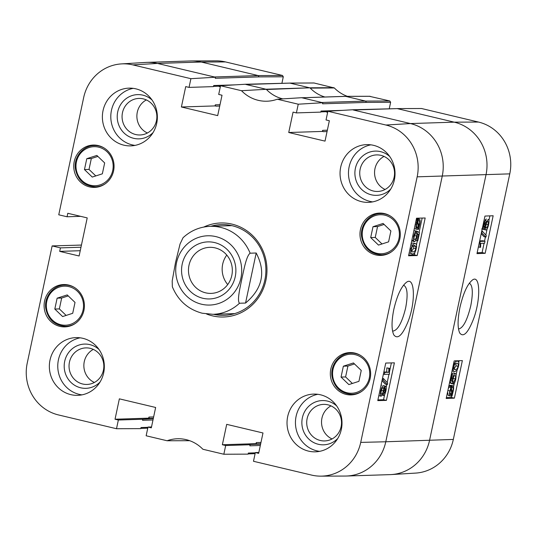 <?xml version="1.0" encoding="UTF-8"?>
<svg xmlns="http://www.w3.org/2000/svg" width="537" height="537" viewBox="0 0 537 537"><rect width="100%" height="100%" fill="white"/><g stroke="black" fill="none" stroke-linecap="round" stroke-linejoin="round"><path stroke-width="0.81" d="M97.895 156.421L91.324 158.536L89.014 169.424L95.787 175.935M86.779 158.684L96.868 155.435L104.668 162.933L102.352 173.82L92.27 177.069L84.463 169.571L86.779 158.684L91.324 158.536M84.463 169.571L89.014 169.424M97.412 186.755A21.178 20.164 -91.8 0 0 98.278 186.916M96.942 145.305A21.178 20.164 -91.8 0 0 96.089 145.52M384.123 224.446L377.558 226.56L375.242 237.448L382.015 243.959M373.007 226.708L383.096 223.459L390.896 230.964L388.587 241.845L378.498 245.094L370.698 237.596L373.007 226.708L377.558 226.56M370.698 237.596L375.242 237.448M383.64 254.78A21.178 20.164 -91.8 0 0 384.505 254.941M383.17 213.33A21.178 20.164 -91.8 0 0 382.317 213.545M385.217 388.238L385.432 390.822L384.076 393.453L383.848 390.889L385.284 388.244M383.022 387.66C383.619 387.781 383.727 388.842 383.351 390.842C382.868 392.896 382.29 394.01 381.612 394.185C381.008 394.071 380.901 392.997 381.29 390.97C381.794 388.902 382.371 387.801 383.022 387.66L383.123 387.667M383.841 385.774L385.626 386.197C386.398 386.325 386.506 387.848 385.949 390.768C385.244 393.735 384.479 395.313 383.64 395.487L383.129 393.138L381.189 396.225C380.283 396.071 380.149 394.326 380.787 390.976C381.572 387.62 382.465 385.834 383.458 385.626C384.13 385.64 384.331 386.653 384.083 388.66L385.741 386.21L383.693 385.727M383.64 395.487L382.304 395.185M381.189 396.225L378.82 395.635M381.028 385.271L381.679 385.204M387.66 383.015L387.325 384.613L383.089 380.115L383.431 378.525L387.66 383.015M382.008 380.652L385.277 384.123L387.325 384.613M382.169 379.894L383.089 380.115M382.505 378.303L383.431 378.525M384.814 372.409L388.768 372.282L388.855 368.355L389.459 368.335L389.466 374.222L384.398 374.383L384.814 372.409L383.807 372.168M383.868 371.886L388.768 372.282M386.721 371.799L386.815 367.872L388.855 368.355M386.815 367.872L389.459 368.335M383.391 374.148L384.398 374.383M416.47 226.822L418.229 227.238L417.074 227.869M416.92 227.809L417.249 227.889C416.41 227.755 416.222 226.547 416.685 224.258L417.471 221.862L418.229 227.238M418.826 220.553C419.692 220.687 419.887 221.902 419.397 224.204L418.591 226.627L417.833 221.231L419.021 220.573M416.954 229.353C415.893 229.111 415.678 227.426 416.296 224.312L417.524 219.049L417.705 220.324L419.128 219.089C420.202 219.277 420.417 220.976 419.78 224.184L418.538 229.447L418.357 228.171L416.954 229.353L414.329 228.587M417.457 229.192L418.538 229.447M416.007 220.687L417.35 221.002M416.249 219.566L417.182 219.787M416.41 218.787L417.524 219.049M416.517 218.807L419.323 219.109L417.088 218.599M414.369 241.67L413.45 240.428L413.732 236.226C414.43 233.172 415.262 231.427 416.242 231.004L415.86 233.078L414.249 236.199C413.839 238.3 414.007 239.421 414.759 239.569C415.517 239.435 416.141 238.274 416.631 236.099L417.236 231.326L419.498 232.803L417.799 240.804L417.209 240.818L418.571 234.407L417.397 233.575L417.068 236.609C416.35 239.683 415.45 241.375 414.369 241.67L411.725 240.845M414.054 237.461L414.779 234.468M415.88 232.971L416.766 233.186M416.229 231.091L417.236 231.326M415.698 240.462L417.209 240.818M417.39 234.125L418.571 234.407M413.886 230.688L416.242 231.004M411.604 251.329L413.665 248.141L413.624 245.61M414.322 245.503L415.813 246.47L415.712 248.631C415.43 250.618 414.51 251.712 412.96 251.92C411.476 251.806 411.013 250.759 411.57 248.785C411.845 246.812 412.765 245.718 414.322 245.503L414.906 245.557M411.886 251.665L412.342 251.866M412.523 253.961C410.812 254.014 410.322 252.296 411.06 248.806L412.356 245.134L414.752 243.469C416.477 243.415 416.96 245.141 416.215 248.638C415.524 252.075 414.289 253.847 412.523 253.961L409.16 252.92M411.134 243.63L412.711 242.986L415.309 243.516L412.711 242.986M377.914 399.897L383.552 399.716L384.653 394.527M386.237 387.07L386.788 384.485M387.204 382.532L388.969 374.235M389.486 371.799L391.372 362.918M408.704 255.041L414.342 254.86L414.873 252.363M416.45 244.939L417.33 240.818M419.088 232.534L422.163 218.062M386.405 400.394L377.766 400.609L385.747 363.059L394.386 362.837L386.405 400.394L383.552 399.716M417.195 255.545L408.556 255.76L416.537 218.203L425.176 217.988L417.195 255.545L414.342 254.86M403.475 285.221L403.676 285.254C407.429 287.302 408.086 294.887 405.636 308.01C401.965 322.831 397.669 330.53 392.735 331.121L392.742 331.101M393.796 309.493C391.473 321.294 391.466 329.752 393.775 334.846C397.709 339.827 402.535 335.242 408.248 321.106C415.94 301.19 414.712 275.521 406.301 282.428C401.186 286.671 397.024 295.692 393.796 309.493M353.205 109.998L397.252 108.615L352.447 109.776L327.885 111.24L385.902 125.027A43.309 41.228 88.2 0 1 417.162 176.834L360.716 442.394A43.309 41.228 88.2 0 1 320.743 476.144A43.309 41.228 88.2 0 1 311.494 475.07L253.484 461.283L255.33 452.577L258.847 452.463M152.065 100.036A22.131 21.071 -91.8 0 0 122.711 101.788A22.131 21.071 -91.8 0 0 123.698 132.659A22.131 21.071 -91.8 0 0 153.105 132.525M156.455 120.738A18.285 17.406 88.2 0 1 140.056 134.975A18.285 17.406 88.2 0 1 122.074 117.261A18.285 17.406 88.2 0 1 138.882 98.425A18.285 17.406 88.2 0 1 156.455 120.738M133.163 88.35A28.877 27.494 -91.8 0 0 111.454 110.36A28.877 27.494 -91.8 0 0 134.995 145.399M146.346 99.929A18.285 17.406 -91.8 0 0 136.888 116.784A18.285 17.406 -91.8 0 0 147.406 132.995M99.036 349.506A22.131 21.071 -91.8 0 0 69.682 351.252A22.131 21.071 -91.8 0 0 70.676 382.129A22.131 21.071 -91.8 0 0 100.077 381.995M103.426 370.208A18.285 17.406 88.2 0 1 87.028 384.445A18.285 17.406 88.2 0 1 69.045 366.724A18.285 17.406 88.2 0 1 85.853 347.895A18.285 17.406 88.2 0 1 103.426 370.208M80.141 337.82A28.877 27.494 -91.8 0 0 58.426 359.83A28.877 27.494 -91.8 0 0 81.966 394.87M93.317 349.399A18.285 17.406 -91.8 0 0 83.866 366.254A18.285 17.406 -91.8 0 0 94.378 382.465M336.712 405.985A22.131 21.071 -91.8 0 0 307.359 407.737A22.131 21.071 -91.8 0 0 308.345 438.615A22.131 21.071 -91.8 0 0 337.753 438.481M341.102 426.693A18.285 17.406 88.2 0 1 324.704 440.931A18.285 17.406 88.2 0 1 306.721 423.21A18.285 17.406 88.2 0 1 323.529 404.381A18.285 17.406 88.2 0 1 341.102 426.693M317.81 394.306A28.877 27.494 -91.8 0 0 296.102 416.316A28.877 27.494 -91.8 0 0 319.643 451.355M330.993 405.885A18.285 17.406 -91.8 0 0 321.535 422.74A18.285 17.406 -91.8 0 0 332.054 438.951M389.734 156.522A22.131 21.071 -91.8 0 0 360.381 158.274A22.131 21.071 -91.8 0 0 361.374 189.145A22.131 21.071 -91.8 0 0 390.775 189.011M394.131 177.223A18.285 17.406 88.2 0 1 377.726 191.461A18.285 17.406 88.2 0 1 359.743 173.746A18.285 17.406 88.2 0 1 376.558 154.911A18.285 17.406 88.2 0 1 394.131 177.223M370.839 144.836A28.877 27.494 -91.8 0 0 349.131 166.846A28.877 27.494 -91.8 0 0 372.665 201.885M384.022 156.415A18.285 17.406 -91.8 0 0 374.564 173.27A18.285 17.406 -91.8 0 0 385.083 189.48M340.706 167.114A28.877 27.494 88.2 0 1 366.617 144.628A28.877 27.494 88.2 0 1 395.024 172.612A28.877 27.494 88.2 0 1 368.469 202.362A28.877 27.494 88.2 0 1 340.706 167.114M103.037 110.629A28.877 27.494 88.2 0 1 128.94 88.142A28.877 27.494 88.2 0 1 157.348 116.126A28.877 27.494 88.2 0 1 130.793 145.876A28.877 27.494 88.2 0 1 103.037 110.629M50.008 360.099A28.877 27.494 88.2 0 1 75.918 337.612A28.877 27.494 88.2 0 1 104.319 365.596A28.877 27.494 88.2 0 1 77.771 395.339A28.877 27.494 88.2 0 1 50.008 360.099M287.684 416.584A28.877 27.494 88.2 0 1 313.588 394.098A28.877 27.494 88.2 0 1 341.995 422.082A28.877 27.494 88.2 0 1 315.441 451.825A28.877 27.494 88.2 0 1 287.684 416.584M44.578 301.042A21.178 20.164 88.2 0 1 63.574 284.55A21.178 20.164 88.2 0 1 84.403 305.07A21.178 20.164 88.2 0 1 64.93 326.885A21.178 20.164 88.2 0 1 44.578 301.042M67.763 326.241A21.178 20.164 -91.8 0 0 68.629 326.402M67.293 284.791A21.178 20.164 -91.8 0 0 66.44 285.006M74.227 161.55A21.178 20.164 88.2 0 1 93.223 145.064A21.178 20.164 88.2 0 1 114.052 165.584A21.178 20.164 88.2 0 1 94.579 187.4A21.178 20.164 88.2 0 1 74.227 161.55M360.455 229.574A21.178 20.164 88.2 0 1 379.451 213.088A21.178 20.164 88.2 0 1 400.287 233.608A21.178 20.164 88.2 0 1 380.814 255.424A21.178 20.164 88.2 0 1 360.455 229.574M330.805 369.067A21.178 20.164 88.2 0 1 349.802 352.574A21.178 20.164 88.2 0 1 370.637 373.094A21.178 20.164 88.2 0 1 351.164 394.91A21.178 20.164 88.2 0 1 330.805 369.067M353.99 394.272A21.178 20.164 -91.8 0 0 354.856 394.433M353.521 352.816A21.178 20.164 -91.8 0 0 352.668 353.031M210.739 226.325A45.383 43.202 88.2 0 1 221.244 224.607A45.383 43.202 88.2 0 1 265.875 268.587A45.383 43.202 88.2 0 1 224.151 315.326A45.383 43.202 88.2 0 1 213.558 314.293M206.57 314.011A47.034 44.772 -91.8 0 0 266.943 268.547A47.034 44.772 -91.8 0 0 203.785 227.05M327.885 111.24L326.033 119.952L329.356 120.738L325.026 141.124L288.731 132.505L293.068 112.112L296.39 112.904L298.243 104.198L322.804 102.735L322.576 103.809L366.355 102.399L390.627 102.299L389.238 108.836M245.872 84.484L289.913 83.107L245.114 84.269L220.553 85.732L241.502 90.713A36.456 34.704 -91.8 0 0 267.923 101.171A36.456 34.704 -91.8 0 0 277.287 99.217L298.243 104.198M220.553 85.732L218.7 94.438L222.023 95.23L217.686 115.616L181.399 106.991L185.728 86.605L189.051 87.397L190.903 78.684L215.465 77.221L215.236 78.295L259.015 76.892L283.288 76.791L282.496 75.469L225.506 61.93A43.309 41.228 -91.8 0 0 216.257 60.856L191.837 60.943A44.007 41.893 88.2 0 1 201.234 62.03L157.455 63.433L215.465 77.221M147.944 427.331L141.003 427.553L140.775 428.627L116.502 428.727L58.486 414.94A43.309 41.228 88.2 0 1 27.226 363.14L52.136 245.912L60.439 247.886L59.694 251.376L79.12 255.988L87.216 217.901L67.79 213.283L67.051 216.773L58.755 214.8L83.671 97.573A43.309 41.228 88.2 0 1 121.409 63.903A43.309 41.228 88.2 0 1 132.894 64.896L190.903 78.684M116.502 428.727L118.355 420.021L115.032 419.229L119.362 398.843L155.649 407.469L151.32 427.855L147.997 427.063L146.145 435.776L167.101 440.756A36.456 34.704 -91.8 0 1 178.344 438.742A36.456 34.704 -91.8 0 1 202.885 449.261L223.835 454.242L225.688 445.529L222.365 444.743L226.701 424.351L262.989 432.976L258.653 453.362L255.33 452.577M326.697 111.689A1.101 1.047 -91.8 0 0 326.516 112.105L327.711 112.072M326.603 111.696L326.516 112.105M327.348 130.196L322.643 130.35A1.101 1.047 -91.8 0 0 323.435 131.666L327.06 131.552M322.643 130.35L322.415 131.424L323.435 131.666M220.009 104.688L215.303 104.843A1.101 1.047 -91.8 0 0 216.096 106.158L219.72 106.037M215.303 104.843L215.075 105.91L216.096 106.158M219.365 86.182A1.101 1.047 -91.8 0 0 219.183 86.598L220.371 86.558M219.271 86.189L219.183 86.598M153.642 416.927L148.937 417.074A1.101 1.047 -91.8 0 0 149.729 418.39L153.354 418.276M148.937 417.074L148.709 418.148L149.729 418.39M260.982 442.434L256.27 442.589A1.101 1.047 -91.8 0 0 257.069 443.904L260.693 443.784M256.27 442.589L256.042 443.663L257.069 443.904M277.287 99.217L301.66 97.707L322.804 102.735M296.39 112.904L320.804 112.119L321.032 111.052L342.888 110.347M189.051 87.397L213.471 86.611L213.699 85.537L235.548 84.839M181.399 106.991L215.075 105.91M246.134 84.51L266.251 89.296L241.502 90.713M118.355 420.021L142.768 419.236L142.54 420.31L152.991 419.974M189.689 440.702L167.101 440.756M147.997 427.063L151.508 426.955M60.439 247.886L80.98 247.228M59.694 251.376L80.241 250.712M52.136 245.912L81.436 245.073M255.276 452.839L248.336 453.06L248.107 454.134L223.835 454.242M222.365 444.743L256.042 443.663M260.62 444.133L249.081 444.502L250.101 444.743L249.88 445.817L260.331 445.482M266.251 89.296A35.757 34.039 -91.8 0 0 266.459 89.511A35.757 34.039 -91.8 0 0 282.845 98.875M153.28 418.625L142.768 419.236M484.562 243.221L480.716 243.368L480.602 247.295L480.018 247.315L480.044 241.442L484.985 241.247L484.562 243.221M478.4 246.933L480.018 247.315M479.313 242.61L479.776 242.717M479.588 241.328L480.044 241.442M479.682 240.885L482.931 240.757L484.985 241.247M481.85 232.649L482.192 231.051L486.28 235.515L485.945 237.106L481.454 232.555M481.79 230.957L482.192 231.051M481.212 233.696L483.891 236.622L485.945 237.106M484.139 227.393L484.065 224.835L485.401 222.204L485.609 224.761L484.199 227.413M486.213 227.936L486.394 227.977C485.81 227.863 485.71 226.802 486.092 224.802C486.569 222.748 487.14 221.633 487.804 221.452C488.388 221.559 488.489 222.633 488.099 224.661C487.596 226.728 487.032 227.836 486.394 227.977L486.3 227.97M483.85 229.453C483.099 229.339 483.005 227.816 483.562 224.889C484.26 221.922 485.018 220.351 485.837 220.163L486.321 222.506L488.227 219.418C489.106 219.559 489.227 221.304 488.589 224.654C487.804 228.01 486.925 229.796 485.958 230.017C485.307 230.004 485.112 228.997 485.367 226.983L483.85 229.453L481.689 228.957M485.086 219.975L486.428 218.989M485.958 230.017L483.555 229.4M451.959 392.064L452.537 392.198L452.12 393.245L451.409 387.875L452.537 387.237M452.369 387.224C453.181 387.352 453.362 388.56 452.892 390.842L452.537 392.198M450.442 394.48L450.791 394.561C449.946 394.433 449.771 393.218 450.254 390.916L451.053 388.493L451.758 393.876L450.603 394.541M450.019 393.46L451.758 393.876M450.154 394.111L451.288 394.38M448.845 385.955L450.778 386.412L451.127 385.673L451.288 386.949L452.845 385.774L450.617 385.277L452.664 385.761C453.691 385.996 453.899 387.674 453.275 390.788L452.047 396.051L451.879 394.776L450.489 396.024L448.254 395.521L447.576 391.943M448.952 385.445L451.127 385.673M449.925 385.593L450.617 385.277M451.04 395.809L452.047 396.051M450.489 396.024C449.449 395.836 449.247 394.145 449.885 390.936L450.939 387.62L450.778 386.412M448.214 388.942L448.892 387.137L450.939 387.62M448.892 387.137L448.778 386.284M453.752 382.029L455.342 378.9C455.745 376.806 455.591 375.685 454.859 375.538C454.121 375.685 453.503 376.84 453.013 379.021L452.402 383.787L450.207 382.331L451.906 374.329L452.483 374.309L451.12 380.726L452.255 381.545L452.597 378.511C453.309 375.437 454.195 373.745 455.248 373.443L453.201 372.96L455.248 373.443L456.135 374.678L455.839 378.874C455.141 381.935 454.322 383.673 453.362 384.103L453.752 382.029L452.845 381.814M452.852 379.921L453.456 377.41M449.529 382.753L452.402 383.787M449.644 382.196L450.207 382.331M451.349 374.195L451.906 374.329M451.375 374.047L452.483 374.309M451.899 374.168L453.201 372.96M451.328 383.532L453.362 384.103M454.322 369.375L455.316 369.61L453.872 368.657L453.987 366.502C454.268 364.516 455.168 363.415 456.685 363.193C458.121 363.301 458.571 364.348 458.014 366.315C457.732 368.288 456.833 369.389 455.316 369.61L454.752 369.563M454 369L455.967 365.831L455.96 363.321M456.685 363.193L457.282 363.24M455.839 360.857L457.115 361.159C458.786 361.092 459.249 362.804 458.511 366.294L457.229 369.973L454.886 371.644C453.208 371.711 452.745 369.993 453.49 366.496C454.188 363.059 455.396 361.28 457.115 361.159L455.598 360.716M454.886 371.644L452.02 371.02M477.158 252.766L482.092 252.571L484.079 243.241M484.528 241.14L485.408 236.978M485.824 235.018L487.119 228.923M488.925 220.425L489.892 215.874M446.368 397.622L451.308 397.427L451.617 395.95M453.55 386.862L454.342 383.143M456.141 374.685L457.094 370.181M458.732 362.495L459.108 360.73M485.173 253.303L476.977 253.625L484.958 216.069L493.154 215.746L485.173 253.303L482.092 252.571M454.383 398.152L446.187 398.474L454.168 360.924L462.364 360.602L454.383 398.152L451.308 397.427M469.345 283.16C472.728 285.335 473.204 292.873 470.774 305.775C467.177 320.455 463.075 328.201 458.484 329.013M459.927 307.493C457.551 319.542 457.484 328.053 459.732 333.014C463.424 337.699 468.029 333.007 473.54 318.944C481.024 299.049 480.212 273.682 472.285 280.139C467.324 284.301 463.209 293.417 459.927 307.493M421.525 108.514L397.252 108.615L454.242 122.161A44.007 41.893 88.2 0 1 486.005 174.8L429.56 440.36A44.007 41.893 88.2 0 1 391.218 474.574L415.591 473.097A43.309 41.228 -91.8 0 0 453.329 439.427L509.774 173.86A43.309 41.228 -91.8 0 0 478.514 122.06L421.525 108.514L397.018 108.588M283.288 76.791L281.898 83.329M347.432 96.345A36.456 34.704 88.2 0 1 334.329 87.954L313.95 82.973L289.678 83.081M390.627 102.299L389.835 100.983L369.624 96.345M225.688 445.529L250.101 444.743M115.032 419.229L148.709 418.148M67.051 216.773L80.631 216.337M288.731 132.505L322.415 131.424M343.358 366.194L353.447 362.945L361.247 370.449L358.938 381.33L348.849 384.586L341.049 377.081L343.358 366.194L347.909 366.053L345.593 376.934L352.366 383.452M354.474 363.932L347.909 366.053M341.049 377.081L345.593 376.934M57.13 298.169L67.219 294.92L75.019 302.425L72.703 313.306L62.621 316.562L54.814 309.057L57.13 298.169L61.674 298.028L59.365 308.909L66.138 315.427M68.246 295.907L61.674 298.028M54.814 309.057L59.365 308.909M188.997 265.278A23.037 21.93 88.2 0 1 209.665 247.335A23.037 21.93 88.2 0 1 232.326 269.661A23.037 21.93 88.2 0 1 211.142 293.39A23.037 21.93 88.2 0 1 188.997 265.278M182.204 264.117A28.542 27.165 -91.8 0 0 216.854 297.673A28.542 27.165 -91.8 0 0 227.104 249.463A28.542 27.165 -91.8 0 0 182.204 264.117M226.775 255.082A23.037 21.93 -91.8 0 0 222.68 264.197A23.037 21.93 -91.8 0 0 227.715 284.563M250.128 253.202L256.189 253.008C266.11 271.99 262.566 288.671 245.55 303.049L239.489 303.244C236.783 300.686 240.308 286.771 241.965 278.314C243.905 269.843 246.288 255.968 250.128 253.202A44.007 41.893 88.2 0 0 210.175 226.339C199.791 226.795 190.742 230.601 183.023 237.757L180.049 244.02L175.518 262.519L172.189 280.985L172.364 286.805M256.189 253.008L245.55 303.049M112.723 170.518A19.527 18.587 88.2 0 1 82 180.546A19.527 18.587 88.2 0 1 89.008 147.554A19.527 18.587 88.2 0 1 112.723 170.518M104.138 148.017A20.628 19.641 -91.8 0 0 94.25 145.581C83.067 145.594 73.663 157.099 75.375 168.692C77.677 180.157 84.41 186.198 95.573 186.816A20.628 19.641 -91.8 0 0 105.286 183.748M398.951 238.542A19.527 18.587 88.2 0 1 368.228 248.571A19.527 18.587 88.2 0 1 375.242 215.585A19.527 18.587 88.2 0 1 398.951 238.542M390.365 216.042A20.628 19.641 -91.8 0 0 380.485 213.605C369.302 213.619 359.897 225.124 361.602 236.716C363.911 248.181 370.644 254.223 381.807 254.84A20.628 19.641 -91.8 0 0 391.513 251.772M383.942 390.473L385.432 390.822M381.431 390.386L383.351 390.842M379.86 390.755L380.787 390.976M418.216 223.922L419.397 224.204M415.289 224.07L416.296 224.312M415.685 222.217L416.772 222.479M414.591 235.615L416.631 236.099M411.892 240.059L413.45 240.428M412.752 235.998L413.732 236.226M413.765 245.986L415.813 246.47M413.665 248.141L415.712 248.631M410.08 248.571L411.06 248.806M410.886 244.778L412.356 245.134M353.467 110.025L410.463 123.564A44.007 41.893 88.2 0 1 442.226 176.203L385.781 441.77L360.716 442.394M509.774 173.86L417.162 176.834M121.409 63.903L145.782 62.426A44.007 41.893 88.2 0 1 146.916 62.373A44.007 41.893 88.2 0 1 157.455 63.433L132.894 64.896M478.514 122.06L454.242 122.161L410.463 123.564L385.902 125.027M453.329 439.427L385.781 441.77A44.007 41.893 88.2 0 1 346.298 476.037A44.007 41.893 88.2 0 1 345.163 476.057L320.743 476.144M146.916 62.373L190.702 60.963A44.007 41.893 88.2 0 1 191.837 60.943M225.506 61.93L201.234 62.03L258.223 75.576L214.444 76.979M282.496 75.469L258.223 75.576L259.015 76.892M314.185 83L289.913 83.107L309.742 87.82L265.956 89.223M333.826 87.672L309.742 87.82L266.459 89.511M334.329 87.954L310.238 88.108A35.757 34.039 -91.8 0 0 324.892 97.009M389.835 100.983L365.563 101.084L345.734 96.371L301.955 97.781M366.355 102.399L365.563 101.084L321.777 102.493M391.218 474.574A44.007 41.893 88.2 0 1 390.084 474.627L346.298 476.037M484.159 224.419L485.609 224.761M486.227 224.218L488.099 224.661M483.105 224.781L483.562 224.889M451.765 390.574L452.892 390.842M451.154 385.881L451.973 386.076M447.885 390.466L449.885 390.936M453.288 378.417L455.342 378.9M451.637 378.29L452.597 378.511M455.967 365.831L458.014 366.315M453.006 366.382L453.49 366.496M345.734 96.371L370.188 96.311M369.302 378.035A19.527 18.587 88.2 0 1 338.579 388.056A19.527 18.587 88.2 0 1 345.593 355.071A19.527 18.587 88.2 0 1 369.302 378.035M360.716 355.528A20.628 19.641 -91.8 0 0 350.836 353.091L354.386 352.977M350.836 353.091C339.653 353.104 330.248 364.61 331.953 376.202C334.262 387.667 340.995 393.708 352.158 394.326A20.628 19.641 -91.8 0 0 361.864 391.258M83.074 310.01A19.527 18.587 88.2 0 1 52.351 320.032A19.527 18.587 88.2 0 1 59.359 287.047A19.527 18.587 88.2 0 1 83.074 310.01M74.489 287.503A20.628 19.641 -91.8 0 0 64.601 285.066L68.152 284.952M64.601 285.066C53.425 285.08 44.014 296.585 45.726 308.178C48.028 319.643 54.761 325.684 65.923 326.301A20.628 19.641 -91.8 0 0 75.636 323.234M201.536 304.217A34.657 32.992 88.2 0 1 184.426 246.892A34.657 32.992 88.2 0 1 240.2 260.143A34.657 32.992 88.2 0 1 201.536 304.217M239.489 303.244A44.007 41.893 88.2 0 1 212.994 314.313L234.656 313.615M95.573 186.816L99.123 186.701M94.25 145.581L97.801 145.467M381.807 254.84L385.358 254.726M380.485 213.605L384.036 213.491M140.822 428.385L147.762 428.164M76.798 245.187L81.443 245.04M301.693 97.754L345.472 96.345M248.161 453.893L255.102 453.671M345.499 96.345L369.959 96.284M213.518 86.37L220.459 86.148M320.858 111.877L327.798 111.656M352.158 394.326L355.709 394.212M65.923 326.301L69.474 326.187M210.175 226.339L231.836 225.647M172.357 286.805C178.15 300.633 188.111 309.44 202.241 313.225L212.994 314.313"/></g></svg>
